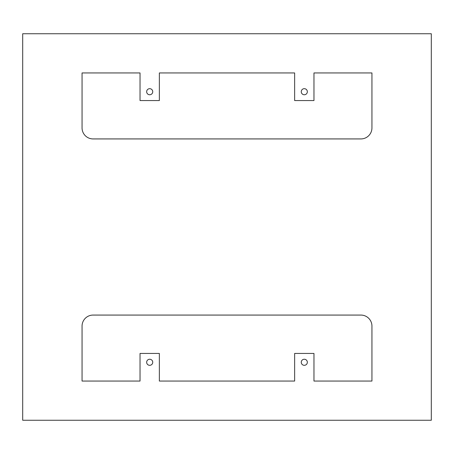 <?xml version="1.0" encoding="UTF-8"?>
<svg xmlns="http://www.w3.org/2000/svg" width="454" height="454" viewBox="0 0 454 454"><rect width="100%" height="100%" fill="white"/><g stroke="black" fill="none" stroke-linecap="round" stroke-linejoin="round"><path stroke-width="0.68" d="M22.7 420.256L22.7 33.744L431.3 33.744L431.3 420.256L22.7 420.256M146.659 362.281A3.036 3.036 0 0 1 149.695 359.245A3.036 3.036 0 0 1 152.737 362.281A3.036 3.036 0 0 1 149.695 365.317A3.036 3.036 0 0 1 146.659 362.281M301.263 362.281A3.036 3.036 0 0 1 304.305 359.245A3.036 3.036 0 0 1 307.341 362.281A3.036 3.036 0 0 1 304.305 365.317A3.036 3.036 0 0 1 301.263 362.281M146.659 91.719A3.036 3.036 0 0 1 149.695 88.683A3.036 3.036 0 0 1 152.737 91.719A3.036 3.036 0 0 1 149.695 94.755A3.036 3.036 0 0 1 146.659 91.719M301.263 91.719A3.036 3.036 0 0 1 304.305 88.683A3.036 3.036 0 0 1 307.341 91.719A3.036 3.036 0 0 1 304.305 94.755A3.036 3.036 0 0 1 301.263 91.719M82.055 381.054L140.036 381.054L140.036 353.445L159.36 353.445L159.36 381.054L294.64 381.054L294.64 353.445L313.964 353.445L313.964 381.054L371.945 381.054L371.945 326.114A11.044 11.044 0 0 0 360.902 315.07L93.098 315.07A11.044 11.044 0 0 0 82.055 326.114L82.055 381.054M93.098 138.93A11.044 11.044 0 0 1 82.055 127.886L82.055 72.946L140.036 72.946L140.036 100.555L159.36 100.555L159.36 72.946L294.64 72.946L294.64 100.555L313.964 100.555L313.964 72.946L371.945 72.946L371.945 127.886A11.044 11.044 0 0 1 360.902 138.93L93.098 138.93"/></g></svg>
